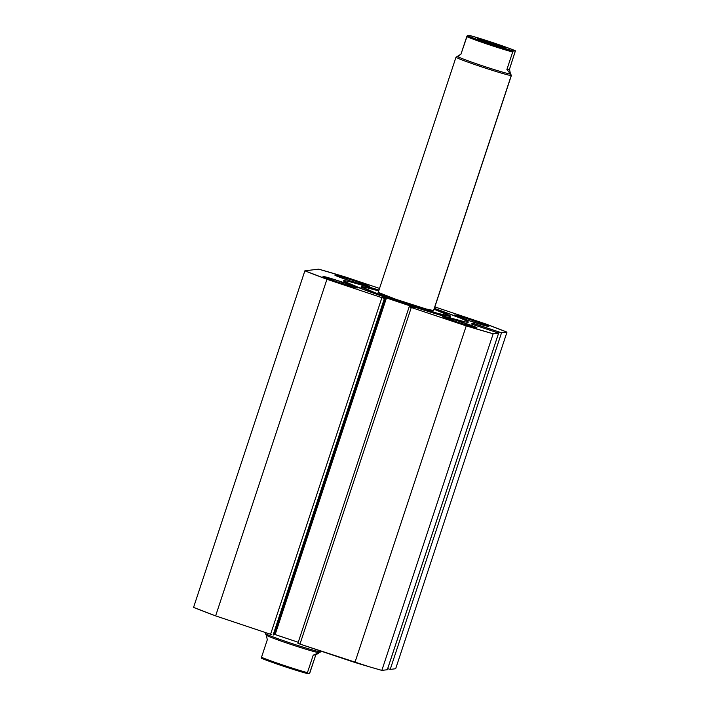 <?xml version="1.0" encoding="UTF-8"?>
<svg xmlns="http://www.w3.org/2000/svg" width="709" height="709" viewBox="0 0 709 709"><rect width="100%" height="100%" fill="white"/><g stroke="black" fill="none" stroke-linecap="round" stroke-linejoin="round"><path stroke-width="1.06" d="M399.77 302.211A65.742 2.641 -161.7 0 1 343.511 280.835A65.742 2.641 -161.7 0 1 378.978 290.07L350.893 281.996L346.205 280.95L343.812 280.693L343.803 281.234L366.296 290.539L399.77 302.211L445.491 316.684L465.645 322.001L468.037 322.258L468.046 321.709L460.992 318.341L434.36 308.388A65.742 2.641 -161.7 0 1 468.339 322.116A65.742 2.641 -161.7 0 1 399.77 302.211M360.908 288.217A65.742 2.641 18.3 0 0 357.664 287.305M473.257 320.539A18.23 0.736 -161.7 0 1 488.856 326.468A18.23 0.736 -161.7 0 1 469.837 320.947L488.767 326.503L479.718 322.763L460.575 316.524L454.983 315.496L469.837 320.947A18.23 0.736 -161.7 0 1 454.239 315.018A18.23 0.736 -161.7 0 1 473.257 320.539L472.797 321.921L473.257 320.539M461.417 321.948A18.23 0.736 -161.7 0 1 477.015 327.877A18.23 0.736 -161.7 0 1 458.005 322.356L476.935 327.912L467.878 324.173L448.744 317.933L443.152 316.905L458.005 322.356A18.23 0.736 -161.7 0 1 442.407 316.427A18.23 0.736 -161.7 0 1 461.417 321.948L460.965 323.331L461.417 321.948M353.853 280.596A18.23 0.736 -161.7 0 1 369.442 286.525A18.23 0.736 -161.7 0 1 350.432 281.003L369.362 286.56L360.305 282.811L341.171 276.581L335.579 275.553L350.432 281.003A18.23 0.736 -161.7 0 1 334.834 275.074A18.23 0.736 -161.7 0 1 353.853 280.596L353.392 281.978L353.853 280.596M342.013 282.005A18.23 0.736 -161.7 0 1 357.611 287.925A18.23 0.736 -161.7 0 1 338.601 282.412L357.531 287.969L348.474 284.22L329.339 277.99L323.738 276.962L338.601 282.412A18.23 0.736 -161.7 0 1 323.003 276.483A18.23 0.736 -161.7 0 1 342.013 282.005L341.552 283.387L342.013 282.005M304.879 270.803L318.687 269.154L345.611 277.059L379.528 288.412L345.611 277.059A123.942 4.972 -161.7 0 0 318.687 269.154L304.879 270.803L193.557 607.4A123.942 4.972 18.3 0 0 215.625 615.882L193.557 607.4L304.879 270.803L326.946 279.284L381.903 297.665L326.946 279.284A123.942 4.972 -161.7 0 1 304.879 270.803M498.631 333.141L387.309 669.739L498.622 333.141L387.3 669.739L381.85 670.386L493.172 333.788L498.631 333.141L471.237 323.907L473.798 323.596L476.315 324.341L475.916 325.564L476.315 324.341L501.529 332.796L390.216 669.393L387.69 668.658L390.216 669.393L395.657 668.747L506.979 332.149L395.657 668.747L390.216 669.393L501.529 332.796L506.979 332.149A123.942 4.972 -161.7 0 0 484.912 323.667L434.847 306.917L484.912 323.667L506.979 332.149L501.272 332.751L473.798 323.596L471.76 324.146L498.533 333.07L493.172 333.788L466.247 325.883L411.291 307.502L409.226 306.705L412.824 307.529L413.746 307.112L385.572 297.665L382.514 297.39L385.262 298.312L384.42 298.409L381.903 297.665L270.581 634.263L215.625 615.882L326.946 279.284L215.625 615.882L271.476 634.555L270.581 634.263L381.903 297.665L385.262 298.312L273.949 634.909L273.107 635.007L384.42 298.409L273.107 635.007L273.949 634.909L385.262 298.312L382.514 297.39L386.467 297.957L412.186 306.563L411.964 307.236L412.186 306.563L414.269 307.351L409.208 306.713L297.895 643.311L299.969 644.1L297.904 643.302M387.69 668.658L499.003 332.06L387.69 668.658M387.3 669.739L381.85 670.386L369.212 666.752L299.969 644.1L411.291 307.502L466.247 325.883L354.925 662.481L299.969 644.1L411.291 307.502L409.208 306.713L297.895 643.311M274.17 634.236L275.145 634.555L386.467 297.957L275.145 634.555L298.232 642.274L273.461 634.023M473.798 323.596L473.417 324.731L473.798 323.596M490.513 329.215L490.176 330.217L490.513 329.215M453.122 318.873A65.742 2.641 18.3 0 0 449.976 317.676M354.925 662.481A123.942 4.972 18.3 0 0 381.85 670.386L493.172 333.788A123.942 4.972 -161.7 0 1 466.247 325.883L354.925 662.481M477.547 38.649L489.954 43.426L505.1 47.875A14.579 0.585 -161.7 0 1 490.823 43.71A14.579 0.585 -161.7 0 1 477.485 38.711A14.579 0.585 -161.7 0 1 477.547 38.649A14.579 0.585 -161.7 0 1 492.374 42.992A14.579 0.585 -161.7 0 1 505.145 47.858A27.943 1.126 -161.7 0 1 505.162 47.858A14.579 0.585 -161.7 0 1 505.1 47.875L492.684 43.098L477.547 38.649M378.252 292.374L396.039 299.358L426.038 308.964A29.166 1.17 -161.7 0 0 433.616 310.631L511.384 75.473A29.166 1.17 -161.7 0 1 511.251 75.535L510.489 74.002A27.943 1.126 18.3 0 0 510.613 73.94A27.943 1.126 18.3 0 0 510.613 73.913A27.943 1.126 -161.7 0 1 510.489 74.002L511.251 75.535A29.166 1.17 18.3 0 0 511.375 75.42L510.604 73.887M510.613 73.94L506.891 69.544L512.687 52.023A27.943 1.126 -161.7 0 1 488.404 44.499A27.943 1.126 -161.7 0 1 466.761 36.655L467.266 35.707L469.455 35.45L474.002 36.708L507.024 47.547L515.381 50.818L513.192 51.075L515.425 50.844L509.479 69.234L510.489 74.002A27.943 1.126 -161.7 0 1 482.058 65.68A27.943 1.126 -161.7 0 1 457.58 56.357L456.047 57.119A29.166 1.17 18.3 0 0 481.588 66.85A29.166 1.17 18.3 0 0 511.251 75.535L433.483 310.693L511.251 75.535A29.166 1.17 -161.7 0 1 482.147 67.036A29.166 1.17 -161.7 0 1 456.011 57.163A29.166 1.17 -161.7 0 1 456.144 57.101M265.405 633.58L266.176 635.113A27.943 1.126 18.3 0 0 291.745 644.703A27.943 1.126 18.3 0 0 319.112 652.67L320.636 651.899A29.166 1.17 -161.7 0 1 292.09 643.586A29.166 1.17 -161.7 0 1 265.405 633.58A29.166 1.17 -161.7 0 1 265.529 633.465M265.396 633.527A29.166 1.17 18.3 0 0 291.532 643.4A29.166 1.17 18.3 0 0 320.636 651.899L320.902 651.101L320.636 651.899A29.166 1.17 18.3 0 0 320.769 651.837M320.734 651.881A29.166 1.17 -161.7 0 1 320.636 651.899L319.112 652.67A27.943 1.126 18.3 0 0 319.201 652.643L320.734 651.881M318.607 653.175L315.815 654.824L309.585 673.249L307.325 673.55L309.514 673.293L309.922 672.628L315.815 654.824L313.227 655.134L319.112 652.67L315.815 654.824L313.227 655.134L319.112 652.67A27.943 1.126 -161.7 0 1 291.213 644.525A27.943 1.126 -161.7 0 1 266.167 635.06A27.943 1.126 -161.7 0 1 266.292 634.998L267.302 639.766L261.506 657.287A27.943 1.126 18.3 0 0 283.148 665.131A27.943 1.126 18.3 0 0 307.431 672.655L313.227 655.134L307.431 672.655A27.943 1.126 -161.7 0 1 283.148 665.131A27.943 1.126 -161.7 0 1 261.506 657.287L267.302 639.766L266.292 634.998M305.242 672.992L307.325 673.55C297.381 671.068 267.665 661.134 261.382 658.182L261.506 657.287L261.355 658.156L262.862 658.812M264.776 659.583L272.743 662.534M279.39 664.847L286.516 667.231M293.561 669.491L302.778 672.292M261.399 658.182A26.977 1.081 18.3 0 0 282.935 666.035A26.977 1.081 18.3 0 0 307.325 673.55M457.58 56.357A27.943 1.126 -161.7 0 1 457.668 56.33L459.503 55.665M457.58 56.295L457.544 56.392A27.943 1.126 18.3 0 0 482.59 65.857A27.943 1.126 18.3 0 0 510.489 74.002L506.891 69.544L512.687 52.023A27.943 1.126 18.3 0 1 488.404 44.499A27.943 1.126 18.3 0 1 466.761 36.655L460.965 54.176L457.668 56.33M457.624 56.224L460.965 54.176L467.266 35.707A26.977 1.081 -161.7 0 0 488.793 43.559A26.977 1.081 -161.7 0 0 513.192 51.075L478.61 40.059L467.266 35.707L469.455 35.45A26.977 1.081 -161.7 0 1 493.845 42.965A26.977 1.081 -161.7 0 1 515.381 50.818L509.479 69.234L506.891 69.544L509.479 69.234L510.489 74.002M469.473 35.45C479.399 37.931 509.115 47.866 515.408 50.818L515.425 50.844M450.454 316.205A46.9 1.879 -161.7 0 0 434.076 309.23L450.445 316.117L438.268 313.511A46.9 1.879 -161.7 0 1 389.179 297.78A46.9 1.879 -161.7 0 1 361.395 286.746A46.9 1.879 -161.7 0 1 373.581 289.432A46.9 1.879 -161.7 0 1 378.703 290.92L364.329 287.03L361.413 286.835L375.309 292.808L407.152 303.86L438.268 313.511L437.967 314.433L438.268 313.511A46.9 1.879 -161.7 0 0 450.454 316.205L449.878 317.96M378.243 292.321L378.243 292.321A29.166 1.17 -161.7 0 0 395.516 299.18A29.166 1.17 -161.7 0 0 426.038 308.964L433.607 310.577M456.011 57.163L377.773 293.721M361.395 286.755L360.819 288.501"/></g></svg>

